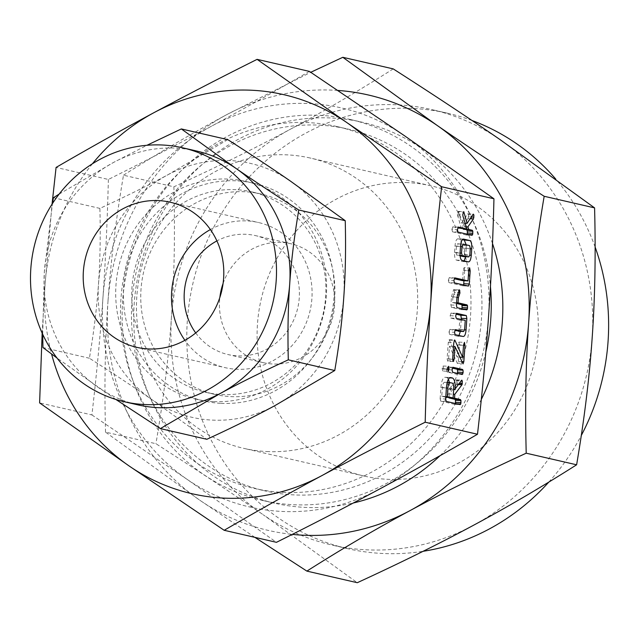 <?xml version="1.0" encoding="UTF-8"?>
<svg xmlns="http://www.w3.org/2000/svg" width="640" height="640" viewBox="0 0 640 640"><rect width="100%" height="100%" fill="white"/><g stroke="black" fill="none" stroke-linecap="round" stroke-linejoin="round"><path stroke-width="0.48" stroke-dasharray="3.2 2.4" d="M213.376 401.584A111.688 105.12 103 0 1 196.112 399.184A111.688 105.12 103 0 1 116.992 275.872A111.688 105.12 103 0 1 228.936 179.096A111.688 105.12 103 0 1 246.2 181.496A111.688 105.12 103 0 1 325.32 304.808A111.688 105.12 103 0 1 213.376 401.584M274.632 405.784A130.28 122.616 103 0 1 212.08 420.096A130.28 122.616 103 0 1 151.96 399.64A130.28 122.616 103 0 1 98.48 284.2A130.28 122.616 103 0 1 167.68 174.896A130.28 122.616 103 0 1 230.232 160.584A130.28 122.616 103 0 1 290.352 181.04A130.28 122.616 103 0 1 343.832 296.488A130.28 122.616 103 0 1 274.632 405.784M221.04 403.352A111.688 105.12 -77 0 0 332.984 306.576A111.688 105.12 -77 0 0 253.864 183.256A111.688 105.12 -77 0 0 236.6 180.856A111.688 105.12 -77 0 0 124.648 277.632A111.688 105.12 -77 0 0 203.776 400.952A111.688 105.12 -77 0 0 221.04 403.352M227.8 139.632L167.68 174.896C148.04 185.472 125.44 196.64 99.888 208.4C100.6 235.792 100.128 261.056 98.48 284.2C96.896 307.24 93.872 331.912 89.408 358.232C113 373.32 133.848 387.128 151.96 399.64L206.848 439.288M235.976 189.688A102.832 96.784 -77 0 0 132.912 278.784A102.832 96.784 -77 0 0 205.76 392.312A102.832 96.784 -77 0 0 221.656 394.52A102.832 96.784 -77 0 0 324.72 305.424A102.832 96.784 -77 0 0 251.88 191.896A102.832 96.784 -77 0 0 235.976 189.688M115.856 399.456L57.04 358.056M89.408 358.232L42.952 347.536M42.704 334.288L44.36 271.744L52.464 203.536M99.888 208.4L53.424 197.712M59.136 194.112L113.552 162.44L146.944 145.288M230.68 396.6A102.832 96.784 -77 0 0 333.744 307.504A102.832 96.784 -77 0 0 260.896 193.968A102.832 96.784 -77 0 0 245 191.76A102.832 96.784 -77 0 0 141.936 280.856A102.832 96.784 -77 0 0 214.784 394.392A102.832 96.784 -77 0 0 230.68 396.6M196.248 150.928A130.28 122.616 -77 0 0 176.104 148.128A130.28 122.616 -77 0 0 113.552 162.44A130.28 122.616 -77 0 0 44.36 271.744A130.28 122.616 -77 0 0 97.84 387.184A130.28 122.616 -77 0 0 137.816 404.848M92.448 163.752A204.736 192.696 -77 0 0 45.048 284.52A204.736 192.696 -77 0 0 51.568 354M42.16 333.104L45.048 284.52L52.048 204.176M309.392 71.392C275.32 91.16 242.744 109.384 211.68 126.072C180.648 142.768 146.216 160.568 108.376 179.464L56.08 167.432M108.376 179.464C107.312 222.024 105.496 261.48 102.936 297.84C100.416 334.216 96.736 373.248 91.912 414.936L39.608 402.896M91.912 414.936L186.984 479.272L276.464 542.32M210.384 229.56A74.464 70.08 103 0 1 246.96 220.92A74.464 70.08 103 0 1 258.472 222.52A74.464 70.08 103 0 1 311.224 304.736A74.464 70.08 103 0 1 236.592 369.248A74.464 70.08 103 0 1 225.08 367.648A74.464 70.08 103 0 1 184.896 340.304M102.936 297.84A204.736 192.696 103 0 1 211.68 126.072A204.736 192.696 103 0 1 309.984 103.584A204.736 192.696 103 0 1 404.472 135.728A204.736 192.696 103 0 1 488.512 317.16A204.736 192.696 103 0 1 379.768 488.928A204.736 192.696 103 0 1 281.464 511.416A204.736 192.696 103 0 1 186.984 479.272A204.736 192.696 103 0 1 102.936 297.84M195.72 332.944A61.032 57.44 -77 0 0 228.088 354.568A61.032 57.44 -77 0 0 237.528 355.88A61.032 57.44 -77 0 0 298.696 302.992A61.032 57.44 -77 0 0 255.464 235.608A61.032 57.44 -77 0 0 246.032 234.296A61.032 57.44 -77 0 0 216.896 240.912M282.8 492.36A185.6 174.68 -77 0 0 468.824 331.544A185.6 174.68 -77 0 0 337.344 126.624A185.6 174.68 -77 0 0 308.648 122.64A185.6 174.68 -77 0 0 122.632 283.456A185.6 174.68 -77 0 0 254.104 488.376A185.6 174.68 -77 0 0 282.8 492.36M223.088 283.44A61.032 57.44 103 0 1 281.32 242.416A61.032 57.44 103 0 1 290.76 243.728A61.032 57.44 103 0 1 333.992 311.112A61.032 57.44 103 0 1 272.824 364A61.032 57.44 103 0 1 263.384 362.688A61.032 57.44 103 0 1 219.872 297.392M319.632 125.168A185.6 174.68 103 0 1 348.328 129.152A185.6 174.68 103 0 1 479.808 334.072A185.6 174.68 103 0 1 293.784 494.888A185.6 174.68 103 0 1 265.088 490.904A185.6 174.68 103 0 1 133.608 285.984A185.6 174.68 103 0 1 319.632 125.168M266.704 451.536A148.92 140.16 -77 0 0 415.96 322.504A148.92 140.16 -77 0 0 310.464 158.08A148.92 140.16 -77 0 0 287.448 154.88A148.92 140.16 -77 0 0 138.184 283.912A148.92 140.16 -77 0 0 243.68 448.336A148.92 140.16 -77 0 0 266.704 451.536M485.808 352.032A195.456 183.96 103 0 1 293.096 504.704A195.456 183.96 103 0 1 262.88 500.504A195.456 183.96 103 0 1 124.416 284.704A195.456 183.96 103 0 1 320.32 115.352A195.456 183.96 103 0 1 350.536 119.544A195.456 183.96 103 0 1 490.448 286.592M408.08 182.64A148.92 140.16 -77 0 0 258.824 311.672A148.92 140.16 -77 0 0 364.32 476.096A148.92 140.16 -77 0 0 387.336 479.296A148.92 140.16 -77 0 0 536.6 350.256A148.92 140.16 -77 0 0 431.104 185.84A148.92 140.16 -77 0 0 408.08 182.64M254.904 537.36L199.632 500.104L105.52 432.12L155.928 443.72C196.376 469.6 232.128 493.272 263.176 514.728A223.384 210.24 103 0 1 171.48 316.776A223.384 210.24 103 0 1 290.128 129.36A223.384 210.24 103 0 1 397.384 104.824A223.384 210.24 103 0 1 431.912 109.616A223.384 210.24 103 0 1 500.472 139.896A223.384 210.24 103 0 1 592.168 337.848A223.384 210.24 103 0 1 473.52 525.264A223.384 210.24 103 0 1 366.264 549.8A223.384 210.24 103 0 1 331.736 545A223.384 210.24 103 0 1 263.176 514.728L357.288 582.704M492.512 243.568A195.456 183.96 -77 0 0 362.104 122.208A195.456 183.96 -77 0 0 331.888 118.008A195.456 183.96 -77 0 0 135.984 287.368A195.456 183.96 -77 0 0 274.448 503.168A195.456 183.96 -77 0 0 304.664 507.368A195.456 183.96 -77 0 0 353.32 502.992M440.04 455.688A195.456 183.96 -77 0 0 481.312 399.424M105.52 432.12C104.304 385.144 105.112 341.824 107.928 302.152A223.384 210.24 -77 0 0 199.632 500.104A223.384 210.24 -77 0 0 292.288 534.384M337.904 90.448A223.384 210.24 -77 0 0 333.832 90.2A223.384 210.24 -77 0 0 226.576 114.736A223.384 210.24 -77 0 0 107.928 302.152C110.656 262.464 115.84 220.152 123.488 175.208L173.888 186.808C175.104 233.784 174.304 277.104 171.48 316.776C168.752 356.464 163.568 398.776 155.928 443.72M472 120.496A223.384 210.24 -77 0 0 447.8 113.272A223.384 210.24 -77 0 0 413.272 108.48A223.384 210.24 -77 0 0 189.376 302.024A223.384 210.24 -77 0 0 347.624 548.656A223.384 210.24 -77 0 0 382.152 553.456A223.384 210.24 -77 0 0 423.112 551.296M548.808 482.088A223.384 210.24 -77 0 0 581.304 435.44M595.12 247.032A223.384 210.24 -77 0 0 555.76 179.096M123.488 175.208C158.296 153.096 192.656 132.944 226.576 114.736L310.752 72.296M393.216 68.888C358.408 91 324.048 111.16 290.128 129.36C256.296 147.584 217.552 166.736 173.888 186.808M461.448 228.776L457.272 214.112L458.24 211.368L458.384 211.872L463.304 212.12M458.384 211.872L461.568 223.064L465.16 223.248M461.568 223.064L467.624 213.888L473.144 214.16M467.624 213.888L473.488 213.952M467.968 213.68L468.416 214.72L472.64 214.928M468.416 214.72L468.48 216.808L471.304 216.952M468.48 216.808L467.936 218.656L470.112 218.768M467.936 218.656L462.336 226.616L466.272 226.816M462.336 226.616L463.176 228.856M467.136 234.184L468.352 234.464M467.088 234.4L466.448 235.024L471.968 235.296M472.016 235.304L466.448 235.024L452.496 231.808L458.016 232.088M452.496 231.808L451.904 229.44L457.424 229.72M451.904 229.44L452.84 226.792L458.36 227.072M452.84 226.792L457.736 227.92M457.416 215.848L462.936 216.128M457.272 214.112L462.792 214.392M458.24 211.368L463.76 211.648M464.184 260.904L463.096 261.624L456.424 260.112C455.032 259.328 454.408 256.776 454.56 252.464L455.016 245.976C455.416 241.424 456.384 239.024 457.92 238.792L463.28 239.064M463.352 239.064L457.824 238.784L462.216 239.784M466.2 244.8L466.208 248.552L470.264 248.76M466.208 248.552L465.752 255.04L469.8 255.24M465.752 255.04L465.576 256.712M462.896 261.6L468.416 261.88M456.424 260.112L461.952 260.392M454.56 252.464L460.08 252.744M455.016 245.976L460.536 246.256M463.28 256.592L464.304 254.76L464.76 248.176L464.064 245.304L457.488 243.8L460.792 243.96L457.536 243.8L456.464 246.264L456.008 252.848L456.744 255.088L460.088 255.856M464.76 248.176L470.28 248.448M464.064 245.304L469.584 245.584M464.304 254.76L469.824 255.032M456.744 255.088L460.048 255.256M456.008 252.848L460.064 253.048M456.464 246.264L460.52 246.464M462.488 280.624L463.216 270.312L464.144 267.584L469.664 267.856M464.144 267.584L464.664 270.64L468.712 270.84M464.664 270.64L463.96 280.696M463.576 284.976L462.848 285.8L468.368 286.08M462.848 285.8L448.936 282.6L454.464 282.88M448.936 282.6L448.352 280.24L453.872 280.512M448.352 280.24L449.296 277.584L454.816 277.864M449.296 277.584L454.184 278.712M463.216 270.312L468.736 270.592M461.872 308.792L461.184 309.632L451.472 307.4L450.888 304.96L451.456 296.792L456.984 297.064M451.456 296.792L453.664 289.6L459.184 289.88M453.664 289.6L459.424 289.792M453.904 289.52L454.392 290.576L458.472 290.784M454.392 290.576L454.448 292.648L457.672 292.808M454.448 292.648L453.792 294.64L457.232 294.816M453.792 294.64L452.904 297.192L456.96 297.4M452.904 297.192L452.528 302.544L456.584 302.744M452.528 302.544L456.536 303.464M461.824 309.008L463.08 309.072M466.744 309.912L461.184 309.632L466.704 309.904M451.472 307.4L456.992 307.672M450.888 304.96L456.408 305.24M458.064 331.216L459.08 329.376L459.728 320.128L450.736 318.056L450.136 315.688L451.08 313.04L456.6 313.32M451.08 313.04L455.976 314.168M461.248 319.488L460.536 329.664L464.584 329.864M460.536 329.664L460.36 331.336M458.968 335.528L457.672 336.224L463.2 336.496M457.672 336.224L449.592 334.36L455.112 334.64M449.592 334.36L449 331.992L454.52 332.272M449 331.992L449.944 329.344L455.464 329.624M449.944 329.344L454.832 330.472M459.08 329.376L464.6 329.656M459.728 320.128L465.248 320.408M450.736 318.056L456.256 318.336M450.136 315.688L455.656 315.968M449.112 339.704L457.152 357.032L458 344.808L458.928 342.096L459.456 345.144L458.32 361.368L457.512 363.6L449.472 346.28L448.576 359.128L447.696 361.216L447.12 358.792L448.256 342.568L449.112 339.704L454.632 339.984M449.472 340.136L454.184 340.376M457.152 357.032L459.784 357.16M458 344.808L463.528 345.088M458.928 342.096L464.448 342.376M459.456 345.144L463.504 345.344M458.32 361.368L461.768 361.544M457.08 363.104L462.6 363.384M449.472 346.28L453.528 346.488M448.576 359.128L452.632 359.328M453.216 361.488L447.696 361.216L448.248 360.744L452.856 360.976M447.12 358.792L452.648 359.072M448.256 342.568L453.776 342.848M457.4 373.392L456.72 374.232L447.104 372.016L446.52 369.64L452.048 369.912M446.52 369.64L447.448 367L452.944 367.28L447.432 367L452.352 368.128M457.352 373.608L458.616 373.672M447.104 372.016L452.624 372.296M442.744 371.016L442.168 368.672L443.096 366L443.616 369.008L442.744 371.016L448.264 371.296M442.168 368.672L447.688 368.952M443.096 366L448.616 366.28M443.616 369.008L447.672 369.208M449.392 382.52L449.616 389.384L453.672 389.584M449.616 389.384L449.68 388.544L455.2 388.816M449.68 388.544L456.312 379.872L461.84 380.152M456.312 379.872L456.792 380.896L460.936 381.104M456.792 380.896L456.864 382.984L459.44 383.112M456.864 382.984L456.704 384.048L458.68 384.144M456.704 384.048L456.472 384.472L458.368 384.568M456.472 384.472L449.296 394.008L453.344 394.208M449.296 394.008L449.04 397.688M455.296 403.496L456.512 403.776M455.248 403.712L454.616 404.328L460.136 404.608M460.184 404.608L454.616 404.328L440.704 401.128L446.224 401.408M440.704 401.128L440.12 398.728L445.64 399M440.12 398.728L440.904 387.448L446.424 387.728M440.904 387.448C441.488 381.048 442.848 377.656 444.992 377.272L450.12 377.528M450.288 377.52L444.768 377.24L449.416 377.864M447.072 377.744L448.44 379.176M447.568 397.616L448.168 389.112C448.328 385.544 447.84 383.424 446.72 382.76L444.64 382.288C443.464 382.44 442.696 384.264 442.36 387.776L441.76 396.28L445.768 397.2M444.64 382.288L447.232 382.416L444.64 382.288M441.76 396.28L445.816 396.48M442.36 387.776L446.408 387.976M446.72 382.76L452.24 383.04M448.168 389.112L453.688 389.384M455.888 380.192L461.416 380.472M253.864 183.256L246.2 181.496M203.776 400.952L196.112 399.184M260.896 193.968L251.88 191.896M214.784 394.392L205.76 392.312M136.8 347.336L225.08 367.648M170.2 202.208L258.472 222.52M263.384 362.688L228.088 354.568M290.76 243.728L255.464 235.608M337.344 126.624L348.328 129.152M254.104 488.376L265.088 490.904M364.32 476.096L243.68 448.336M431.104 185.84L310.464 158.08M350.536 119.544L362.104 122.208M262.88 500.504L274.448 503.168M347.624 548.656L331.736 545M447.8 113.272L431.912 109.616M468.616 261.904L463.096 261.624M468.44 286.088L462.92 285.808M463.4 336.528L457.872 336.248M453.224 361.488L447.704 361.216"/><path stroke-width="0.96" d="M449.136 369.28L448.264 371.296L447.688 368.952L448.616 366.28L449.136 369.28L447.672 369.208M452.624 372.296L452.048 369.912L452.976 367.28L462.592 369.496L463.016 370.2L463.136 372.464L462.24 374.512L452.624 372.296M453.776 342.848L454.632 339.984L454.992 340.416L462.672 357.304L463.528 345.088L464.448 342.376L464.976 345.424L463.84 361.648L463.032 363.88L454.992 346.56L454.096 359.4L453.216 361.488L452.648 359.072L453.776 342.848M452.856 360.976L453.768 361.024L453.216 361.488M454.832 330.472L463.584 331.488L464.6 329.656L465.248 320.408L456.256 318.336L455.656 315.968L456.6 313.32L466.304 315.552L466.848 318.592L466.056 329.936C465.624 334.28 464.672 336.464 463.2 336.496L455.112 334.64L454.52 332.272L455.464 329.624L463.696 331.504L458.256 331.224M456.408 305.24L456.984 297.064L459.424 289.792L459.968 292.928L458.424 297.472L458.056 302.824L467.048 304.888L467.552 305.856L467.344 309.288L466.704 309.904L456.992 307.672L456.408 305.24M468.736 270.592L469.664 267.856L470.184 270.92L469.272 283.984L468.368 286.08L454.464 282.88L453.872 280.512L454.816 277.864L468.016 280.896L468.736 270.592M460.536 246.256C460.944 241.696 461.912 239.304 463.44 239.072L469.904 240.56C471.36 241.472 471.968 244.232 471.728 248.832L471.28 255.32C470.84 259.656 469.888 261.84 468.416 261.88L461.952 260.392C460.552 259.6 459.928 257.056 460.08 252.744L460.536 246.256M51.568 354A204.736 192.696 -77 0 0 129.096 465.952A204.736 192.696 -77 0 0 223.576 498.096A204.736 192.696 -77 0 0 321.888 475.608C290.816 492.296 258.248 510.52 224.168 530.288L276.464 542.32C314.312 523.424 348.744 505.624 379.768 488.928C410.84 472.24 443.408 454.016 477.488 434.248C482.312 392.56 485.992 353.528 488.512 317.16C491.08 280.792 492.888 241.336 493.952 198.784L441.656 186.744C436.824 228.432 433.152 267.464 430.624 303.84C428.064 340.2 426.256 379.656 425.192 422.216C387.344 441.112 352.912 458.912 321.888 475.608A204.736 192.696 -77 0 0 430.624 303.84A204.736 192.696 -77 0 0 346.584 122.408A204.736 192.696 -77 0 0 252.096 90.264A204.736 192.696 -77 0 0 153.792 112.752A204.736 192.696 -77 0 0 92.448 163.752M477.488 434.248L425.192 422.216M463.76 211.648L467.088 223.344L473.144 214.16L473.936 214.992L473.456 218.936L467.856 226.896L468.824 229.472L472.32 230.28L472.824 231.24L472.608 234.68L471.968 235.296L458.016 232.088L457.424 229.72L458.36 227.072L466.968 229.048L462.936 216.128L462.792 214.392L463.76 211.648M452.592 378.024C454.608 379.344 455.456 383.224 455.144 389.664L455.2 388.816L461.416 380.472L461.84 380.152L462.312 381.176L461.992 384.744L454.816 394.288L454.544 398.224L460.464 399.584L460.976 400.544L460.768 403.984L460.136 404.608L446.224 401.408L445.64 399L446.424 387.728C447.008 381.328 448.368 377.928 450.512 377.544L452.592 378.024L449.416 377.864M160.384 428.6L206.848 439.288C232.304 427.584 254.904 416.416 274.632 405.784L334.76 370.52C339.216 344.312 342.24 319.64 343.832 296.488C345.464 273.456 345.936 248.192 345.24 220.688L290.352 181.04C272.328 168.584 251.472 154.784 227.8 139.632L181.344 128.936L236.224 168.584C254.256 181.04 275.104 194.848 298.776 210C294.32 236.208 291.296 260.88 289.704 284.032C288.072 307.056 287.6 332.328 288.296 359.832C262.84 371.536 240.24 382.704 220.512 393.336L160.384 428.6L115.856 399.456M345.24 220.688L298.776 210M334.76 370.52L288.296 359.832M57.04 358.056L42.952 347.536L42.704 334.288M52.464 203.536L53.424 197.712L59.136 194.112M146.944 145.288L181.344 128.936M124.288 401.736L137.816 404.848A130.28 122.616 -77 0 0 157.96 407.64A130.28 122.616 -77 0 0 220.512 393.336A130.28 122.616 -77 0 0 289.704 284.032A130.28 122.616 -77 0 0 236.224 168.584A130.28 122.616 -77 0 0 196.248 150.928L182.712 147.816A130.28 122.616 103 0 1 275 291.648A130.28 122.616 103 0 1 144.424 404.528A130.28 122.616 103 0 1 124.288 401.736A130.28 122.616 103 0 1 32 257.896A130.28 122.616 103 0 1 162.576 145.016A130.28 122.616 103 0 1 182.712 147.816M224.168 530.288L129.096 465.952L39.608 402.896L42.16 333.104M52.048 204.176L56.08 167.432C90.152 147.664 122.728 129.44 153.792 112.752C184.824 96.056 219.256 78.256 257.096 59.36L346.584 122.408L441.656 186.744M158.688 200.608A74.464 70.08 103 0 1 170.2 202.208A74.464 70.08 103 0 1 222.944 284.424A74.464 70.08 103 0 1 148.312 348.936A74.464 70.08 103 0 1 136.8 347.336A74.464 70.08 103 0 1 84.056 265.128A74.464 70.08 103 0 1 158.688 200.608M493.952 198.784L404.472 135.728L309.392 71.392L257.096 59.36M184.896 340.304A74.464 70.08 103 0 1 210.384 229.56M216.896 240.912A61.032 57.44 -77 0 0 195.72 332.944M219.872 297.392A61.032 57.44 103 0 1 223.088 283.44M490.448 286.592A195.456 183.96 103 0 1 485.808 352.032M353.32 502.992A195.456 183.96 -77 0 0 440.04 455.688M481.312 399.424A195.456 183.96 -77 0 0 492.512 243.568M292.288 534.384A223.384 210.24 -77 0 0 302.72 535.176A223.384 210.24 -77 0 0 409.976 510.64C376.056 528.84 341.688 549 306.88 571.112L254.904 537.36M306.88 571.112L357.288 582.704C400.952 562.632 439.696 543.48 473.52 525.264C507.448 507.056 541.808 486.904 576.616 464.792C584.256 419.848 589.44 377.536 592.168 337.848C594.992 298.176 595.792 254.856 594.584 207.88L500.472 139.896C469.416 118.44 433.664 94.776 393.216 68.888L342.816 57.296L436.92 125.272A223.384 210.24 -77 0 0 337.904 90.448M423.112 551.296A223.384 210.24 -77 0 0 548.808 482.088M581.304 435.44A223.384 210.24 -77 0 0 595.12 247.032M555.76 179.096A223.384 210.24 -77 0 0 472 120.496M526.208 453.192C482.552 473.264 443.8 492.416 409.976 510.64A223.384 210.24 -77 0 0 528.624 323.224C525.8 362.896 525 406.216 526.208 453.192L576.616 464.792M544.176 196.28C536.536 241.224 531.352 283.536 528.624 323.224A223.384 210.24 -77 0 0 436.92 125.272C467.976 146.728 503.728 170.4 544.176 196.28L594.584 207.88M310.752 72.296L342.816 57.296M463.304 212.12L463.904 212.144M465.16 223.248L467.088 223.344M472.64 214.928L473.936 214.992M471.304 216.952L474 217.088M470.112 218.768L473.456 218.936M466.272 226.816L467.856 226.896M463.176 228.856L468.824 229.472M463.296 229.2L472.32 230.28M466.8 230L467.304 230.968L472.824 231.24M467.304 230.968L467.352 233L472.872 233.272M467.352 233L467.088 234.4M468.352 234.464L472.608 234.68M457.736 227.92L466.968 229.048M462.216 239.784L469.904 240.56M464.384 240.28L466.2 244.8M470.264 248.76L471.728 248.832M469.8 255.24L471.28 255.32M465.576 256.712L464.184 260.904M460.088 255.856L463.472 256.6M463.28 256.592L468.8 256.872L469.824 255.032L470.28 248.448L469.584 245.584L462.976 244.072M460.048 255.256L468.912 256.88L463.392 256.6M460.064 253.048L461.528 253.128L462.264 255.368M460.52 246.464L461.992 246.544L461.528 253.128M463.056 244.08L461.992 246.544M468.712 270.84L470.184 270.92M463.96 280.696L463.752 283.712L469.272 283.984M463.752 283.712L463.576 284.976M454.184 278.712L462.488 280.624L468.016 280.896M458.472 290.784L459.912 290.856M457.672 292.808L459.968 292.928M457.232 294.816L459.312 294.92M456.96 297.4L458.424 297.472M456.584 302.744L458.056 302.824M456.536 303.464L461.528 304.616L467.048 304.888M461.528 304.616L462.032 305.576L467.552 305.856M462.032 305.576L462.08 307.608L467.6 307.888M462.08 307.608L461.824 309.008M463.08 309.072L467.344 309.288M455.976 314.168L460.784 315.272L466.304 315.552M460.784 315.272L461.328 318.32L466.848 318.592M461.328 318.32L461.248 319.488M464.584 329.864L466.056 329.936M460.36 331.336L458.968 335.528M454.184 340.376L454.992 340.416M459.784 357.16L462.672 357.304M463.504 345.344L464.976 345.424M461.768 361.544L463.84 361.648M453.528 346.488L454.992 346.56M452.632 359.328L454.096 359.4M452.352 368.128L457.072 369.216L462.592 369.496M457.072 369.216L457.488 369.92L463.016 370.2M457.488 369.92L457.616 372.192L463.136 372.464M457.616 372.192L457.352 373.608M458.616 373.672L462.872 373.888M453.672 389.584L455.144 389.664M460.936 381.104L462.312 381.176M459.44 383.112L462.384 383.264M458.68 384.144L462.224 384.32M458.368 384.568L461.992 384.744M453.344 394.208L454.816 394.288M449.04 397.688L454.544 398.224M449.024 397.944L454.944 399.312L460.464 399.584M454.944 399.312L455.456 400.264L460.976 400.544M455.456 400.264L455.512 402.304L461.032 402.584M455.512 402.304L455.248 403.712M456.512 403.776L460.768 403.984M448.44 379.176L449.392 382.52M445.768 397.2L453.088 397.888L453.688 389.384C453.848 385.816 453.368 383.704 452.24 383.04L447.232 382.416L450.024 382.552M445.816 396.48L453.088 397.888M446.408 387.976L447.88 388.048L447.288 396.552M450.16 382.56C448.984 382.712 448.224 384.544 447.88 388.048"/></g></svg>
